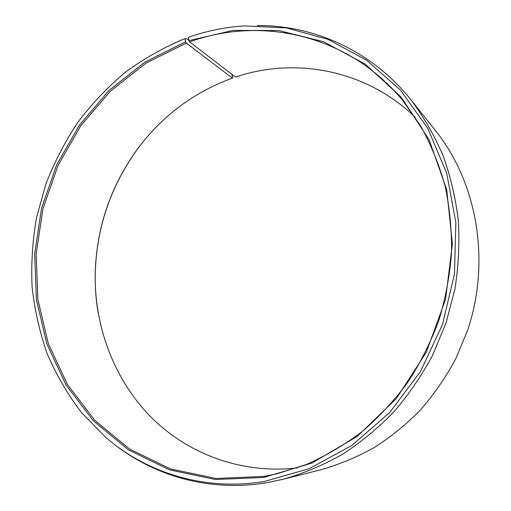 <?xml version="1.0" encoding="UTF-8"?>
<svg xmlns="http://www.w3.org/2000/svg" width="511" height="511" viewBox="0 0 511 511"><rect width="100%" height="100%" fill="white"/><g stroke="black" fill="none" stroke-linecap="round" stroke-linejoin="round"><path stroke-width="0.77" d="M415.239 117.37C366.221 69.681 295.205 56.766 235.456 77.072L189.651 41.883C261.287 15.745 348.674 34.62 402.496 100.194L420.527 125.763C430.856 144.415 439.019 164.376 445.011 185.653C449.661 207.472 451.833 229.835 451.532 252.728C449.782 275.685 445.541 298.283 438.808 320.525C430.703 342.3 420.4 362.855 407.899 382.183C394.275 400.592 379.009 417.072 362.101 431.629C344.446 444.934 325.865 455.882 306.357 464.473L276.521 473.908L264.117 476.399L216.121 478.462L170.527 468.938L129.507 449.009L94.746 420.272L67.439 384.528L48.347 343.654L37.884 299.542L36.134 253.993L42.962 208.756L58.005 165.494L80.725 125.795L110.363 91.201L145.974 63.172L186.336 43.084L185.563 41.851L184.95 38.593L186.572 38.625L188.853 40.382M297.07 467.955C241.441 474.285 187.812 453.94 151.045 417.136C114.451 379.967 94.912 328.088 95.148 275.812C96.004 228.679 110.357 186.1 138.206 148.069C162.849 115.345 194.257 92.025 232.422 78.106L186.336 43.084M231.739 74.216L232.792 77.813L232.422 78.106M98.086 312.579C96.055 300.481 95.091 288.287 95.187 275.991C96.042 228.749 110.433 186.068 138.347 147.947C145.712 138.104 153.868 128.983 162.798 120.583M257.199 25.55C313.99 25.058 372.091 50.902 411.151 100.079L435.615 130.784C477.108 182.644 490.975 260.821 467.629 330.24L455.691 358.926C445.835 377.182 434.229 394.045 420.86 409.515C406.635 424.028 391.202 436.65 374.563 447.381C357.413 456.936 339.694 464.346 321.406 469.609L283.35 479.241L266.41 482.78C211.024 491.972 156.468 476.846 115.69 445.362M411.151 100.079C423.702 116.93 434.318 135.364 442.992 155.37C450.44 176.11 455.544 197.757 458.316 220.324C459.67 243.185 458.533 266.129 454.892 289.156L446.026 322.958L432.619 355.222C421.581 375.757 408.596 394.709 393.674 412.083C377.814 428.371 360.645 442.513 342.159 454.515C323.144 465.182 303.534 473.422 283.35 479.241M189.651 41.883L188.898 40.644L188.335 37.36C206.412 30.954 225.044 27.134 244.226 25.914L286.569 27.926L327.992 39.341L366.636 60.247L400.547 90.243L427.803 128.402L446.691 173.191L455.857 222.534L454.503 273.909L442.494 324.542L420.438 371.631L389.606 412.626L351.836 445.451L309.315 468.651L264.379 481.458C205.167 491.346 147.085 473.224 105.585 437.224L81.626 412.728C67.714 394.524 56.236 374.85 47.191 353.714C39.59 331.99 34.55 309.621 32.078 286.601C31.056 263.44 32.551 240.4 36.562 217.469L45.913 183.941C54.358 162.23 64.999 141.694 77.838 122.327C91.839 103.81 107.668 87.126 125.323 72.262C143.891 58.612 163.769 47.389 184.95 38.593M188.898 40.644L233.182 30.385L278.827 30.545L323.687 41.774L365.365 64.22L401.352 97.358L429.189 139.912L446.729 189.76L452.42 244.047L445.554 299.357L426.398 352.073L396.229 398.727L357.195 436.413L312.017 463.036L263.695 477.459L215.444 479.51L169.626 469.909L128.408 449.859L93.487 420.955L66.066 385.019L46.903 343.935L36.402 299.599L34.659 253.833L41.525 208.379L56.644 164.906L79.467 125.016L109.239 90.243L145.009 62.061L185.563 41.851"/></g></svg>
